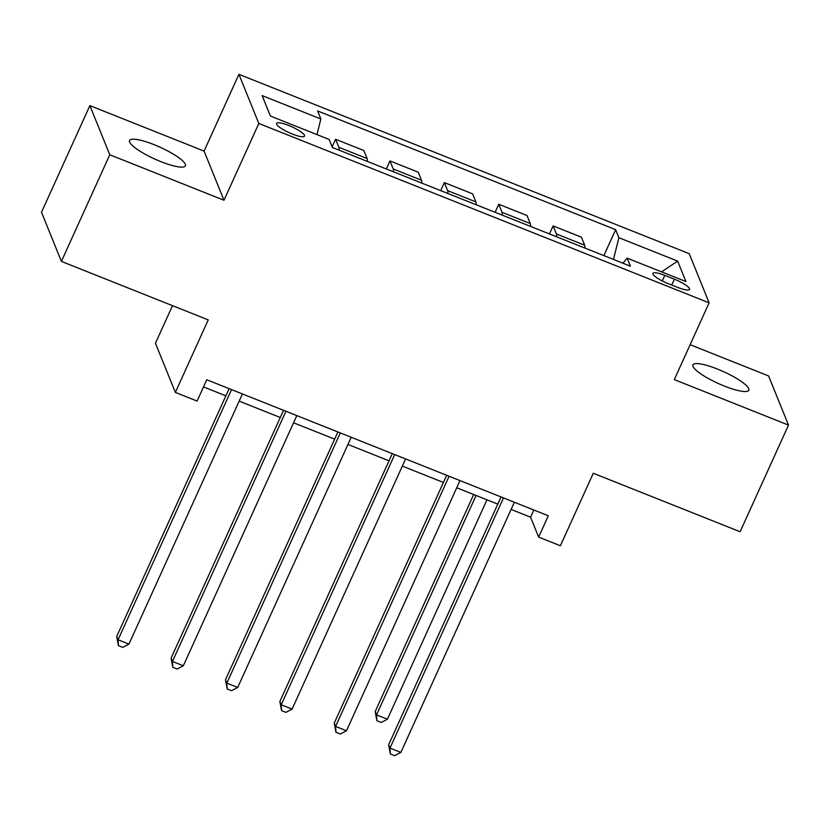 <?xml version="1.0" encoding="UTF-8"?>
<svg xmlns="http://www.w3.org/2000/svg" width="830" height="830" viewBox="0 0 830 830"><rect width="100%" height="100%" fill="white"/><g stroke="black" fill="none" stroke-linecap="round" stroke-linejoin="round"><path stroke-width="1.25" d="M160.916 161.653A30.669 6.474 24.4 0 0 185.401 165.824A30.669 6.474 24.4 0 0 154.027 144.648A30.669 6.474 24.4 0 0 129.542 140.478A30.669 6.474 24.4 0 0 160.916 161.653M724.341 386.064A30.669 6.474 24.4 0 0 748.836 390.235A30.669 6.474 24.4 0 0 717.462 369.06A30.669 6.474 24.4 0 0 692.977 364.889A30.669 6.474 24.4 0 0 724.341 386.064M292.274 134.014A15.334 3.237 24.4 0 0 304.517 136.099A15.334 3.237 24.4 0 0 288.83 125.506A15.334 3.237 24.4 0 0 276.587 123.431A15.334 3.237 24.4 0 0 292.274 134.014M172.505 305.658L155.449 343.257L175.348 392.403L197.094 401.066L206.774 379.746L548.308 515.772L538.639 537.103L560.395 545.767L593.284 473.256L740.121 531.74L788.5 425.095L768.601 375.949L690.124 344.699M89.879 105.618L41.5 212.252L61.399 261.398L109.768 154.764L223.986 200.248L258.815 123.473L238.916 74.327L204.087 151.101L89.879 105.618L109.768 154.764M258.815 123.473L709.121 302.826L689.222 253.679L238.916 74.327M674.365 279.181L664.799 275.373A14.857 3.133 24.4 0 0 652.93 273.35A14.857 3.133 24.4 0 0 668.129 283.601L677.705 287.419A14.857 3.133 24.4 0 0 689.564 289.431A14.857 3.133 24.4 0 0 674.365 279.181L671.709 285.032M613.463 259.437L618.889 237.702L615.642 229.661L317.61 110.961L320.857 118.991L316.967 134.595M618.889 237.702L677.633 261.097L685.912 281.546L627.169 258.151L622.925 263.203M320.857 118.991L262.124 95.595L270.404 116.055L329.147 139.45L332.394 147.491L630.427 266.191L627.169 258.151M175.348 392.403L208.237 319.892L61.399 261.398M709.121 302.826L674.292 379.611L788.5 425.095M511.104 509.423L530.567 517.183L538.639 537.103M203.516 386.915L225.885 395.827M239.175 401.118L280.27 417.49M293.561 422.781L334.656 439.143M347.946 444.444L389.042 460.806M402.332 466.097L443.428 482.469M456.718 487.76L497.813 504.132M533.825 510.004L530.567 517.183M615.642 229.661L603.866 255.609M584.932 248.066A19.173 4.057 -68.3 0 0 584.662 245.213L581.405 237.183L553.122 225.916L549.481 233.946M339.107 150.157A19.173 4.057 -68.3 0 0 338.837 147.304L335.59 139.274L332.145 146.858M335.59 139.274L363.862 150.531L367.119 158.572A19.173 4.057 -68.3 0 1 367.389 161.425M393.493 171.82A19.173 4.057 -68.3 0 0 393.223 168.967L389.965 160.937L386.324 168.967M389.965 160.937L418.247 172.194L421.505 180.235A19.173 4.057 -68.3 0 1 421.775 183.088M447.878 193.483A19.173 4.057 -68.3 0 0 447.609 190.63L444.351 182.6L440.709 190.63M444.351 182.6L472.633 193.857L475.891 201.898A19.173 4.057 -68.3 0 1 476.161 204.751M502.264 215.146A19.173 4.057 -68.3 0 0 501.994 212.293L498.737 204.253L495.095 212.293M498.737 204.253L527.019 215.52L530.277 223.561A19.173 4.057 -68.3 0 1 530.546 226.403M556.65 236.809A19.173 4.057 -68.3 0 0 556.38 233.956L553.122 225.916M661.593 271.867L677.633 261.097M223.986 200.248L204.087 151.101M501.061 496.952L388.648 744.769L389.996 748.1L503.478 497.917M400.869 752.426L394.686 755.674L390.339 753.941L389.996 748.1L400.869 752.426L514.351 502.254M390.339 753.941L388.648 744.769M473.66 494.514L375.202 711.569L376.55 714.889L387.423 719.216L486.961 499.805M476.078 495.479L376.55 714.889L376.893 720.741L375.202 711.569M387.423 719.216L381.24 722.474L376.893 720.741M446.675 475.3L334.262 723.117L335.611 726.437L449.092 476.254M346.483 730.763L340.3 734.011L335.953 732.278L335.611 726.437L346.483 730.763L459.976 480.591M335.953 732.278L334.262 723.117M392.289 453.637L279.876 701.454L281.225 704.774L394.707 454.591M292.098 709.1L285.914 712.358L281.567 710.625L281.225 704.774L292.098 709.1L405.59 458.928M281.567 710.625L279.876 701.454M337.903 431.974L225.49 679.791L226.839 683.111L340.321 432.938M237.712 687.448L231.529 690.695L227.181 688.962L226.839 683.111L237.712 687.448L351.204 437.265M227.181 688.962L225.49 679.791M283.528 410.311L171.105 658.128L172.453 661.448L285.935 411.275M183.326 665.785L177.143 669.032L172.796 667.299L172.453 661.448L183.326 665.785L296.818 415.602M172.796 667.299L171.105 658.128M229.142 388.648L116.719 636.465L118.068 639.785L231.549 389.612M128.941 644.122L122.767 647.369L118.41 645.636L118.068 639.785L128.941 644.122L242.433 393.939M118.41 645.636L116.719 636.465M556.38 233.956L584.662 245.213M501.994 212.293L530.277 223.561M447.609 190.63L475.891 201.898M393.223 168.967L421.505 180.235M338.837 147.304L367.119 158.572M662.267 280.945L664.799 275.373"/></g></svg>
